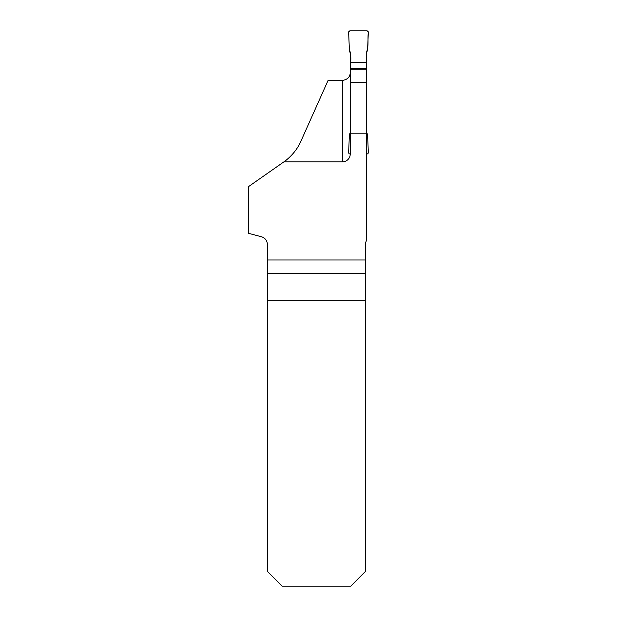 <?xml version="1.0" encoding="UTF-8"?>
<svg xmlns="http://www.w3.org/2000/svg" width="617" height="617" viewBox="0 0 617 617"><rect width="100%" height="100%" fill="white"/><g stroke="black" fill="none" stroke-linecap="round" stroke-linejoin="round"><path stroke-width="0.93" d="M350.232 72.582C350.117 77.009 347.487 79.639 342.35 80.465L328.059 80.465L300.895 141.231C295.111 154.582 284.051 161.747 283.843 161.893L248.666 186.519L248.666 233.342L261.508 236.789A7.882 7.882 0 0 1 267.346 244.401L267.346 259.973L365.503 259.973L365.503 244.401A7.882 7.882 0 0 1 366.737 240.167L366.737 133.21L350.232 133.21L350.232 51.951M350.232 133.21L350.232 154.011A7.882 7.882 0 0 1 342.35 161.893L283.843 161.893M350.232 69.189L366.737 69.189L366.737 51.951M366.737 69.189L366.737 133.21M267.346 300.34L365.503 300.34L365.503 571.373L350.726 586.15L282.123 586.15L267.346 571.373L267.346 259.973M365.503 300.34L365.503 259.973M350.232 82.578L366.737 82.578M366.367 62.232L350.603 62.232L350.603 52.592L349.423 50.555L348.636 32.392A1.481 1.481 0 0 1 350.109 30.85L366.86 30.85A1.481 1.481 0 0 1 368.334 32.392L367.539 50.555L366.367 52.592L366.367 69.189M350.603 69.189L350.603 68.61L366.367 68.61M350.603 62.232L350.603 68.61M350.232 154.011L350.109 154.011A1.481 1.481 0 0 1 348.636 152.468L349.423 134.305L350.232 132.91M366.737 132.91L367.539 134.305L368.334 152.468A1.481 1.481 0 0 1 366.86 154.011L366.737 154.011M368.334 32.392C367.431 39.056 369.012 46.437 366.367 52.592L366.367 62.232L350.603 62.232C351.119 58.098 350.734 54.203 349.423 50.555L348.636 32.392L350.109 30.85L366.86 30.85L368.334 32.392M342.35 161.893L342.35 80.465M365.503 273.616L267.346 273.616"/></g></svg>
